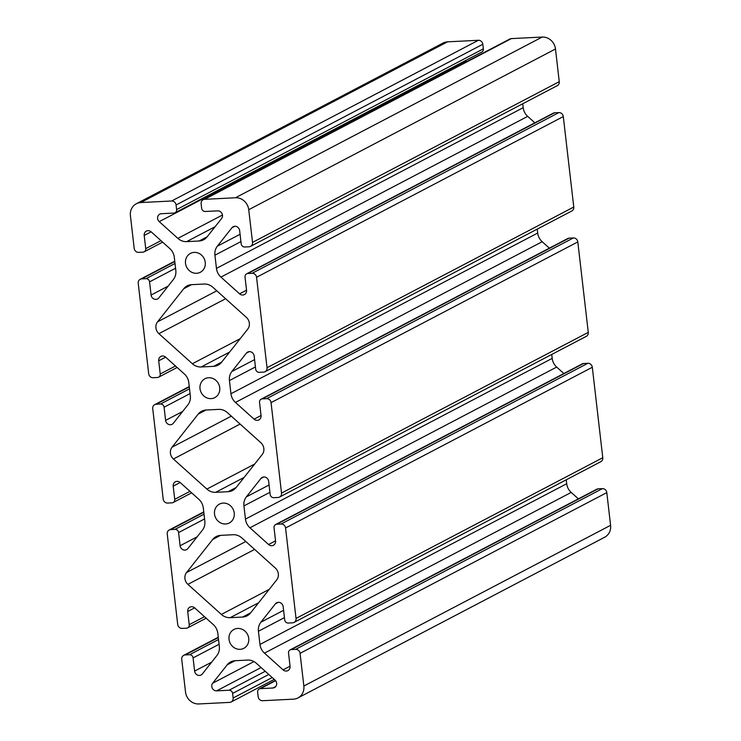 <?xml version="1.0" encoding="UTF-8"?>
<svg xmlns="http://www.w3.org/2000/svg" width="741" height="741" viewBox="0 0 741 741"><rect width="100%" height="100%" fill="white"/><g stroke="black" fill="none" stroke-linecap="round" stroke-linejoin="round"><path stroke-width="1.11" d="M213.612 366.35L201.163 366.98A12.782 11.671 62.3 0 1 192.373 363.729L158.907 333.663A8.521 7.781 62.3 0 1 157.546 321.844L183.694 288.768A12.782 11.671 62.3 0 1 187.158 285.887A12.782 11.671 62.3 0 1 191.641 284.664L204.09 284.035A12.782 11.671 62.3 0 1 212.88 287.286L246.345 317.352A8.521 7.781 62.3 0 1 247.707 329.171L221.559 362.256A12.782 11.671 62.3 0 1 218.095 365.137A12.782 11.671 62.3 0 1 213.612 366.35L221.642 362.145M228.117 491.7L215.668 492.33A12.782 11.671 62.3 0 1 206.878 489.079L173.413 459.012A8.521 7.781 62.3 0 1 172.051 447.194L198.199 414.108A12.782 11.671 62.3 0 1 201.663 411.236A12.782 11.671 62.3 0 1 206.146 410.014L218.595 409.384A12.782 11.671 62.3 0 1 227.385 412.635L260.851 442.701A8.521 7.781 62.3 0 1 262.212 454.52L236.055 487.606A12.782 11.671 62.3 0 1 232.6 490.486A12.782 11.671 62.3 0 1 228.117 491.7L236.147 487.495M242.622 617.049L230.173 617.679A12.782 11.671 62.3 0 1 221.374 614.428L187.918 584.362A8.521 7.781 62.3 0 1 186.547 572.543L212.704 539.457A12.782 11.671 62.3 0 1 216.168 536.577A12.782 11.671 62.3 0 1 220.642 535.363L233.1 534.733A12.782 11.671 62.3 0 1 241.89 537.985L275.346 568.051A8.521 7.781 62.3 0 1 276.717 579.87L250.56 612.955A12.782 11.671 62.3 0 1 247.096 615.827A12.782 11.671 62.3 0 1 242.622 617.049L250.653 612.835M297.947 697.939L604.693 537.225A12.782 11.671 -117.7 0 0 610.593 525.313L606.805 492.617A4.261 3.89 -117.7 0 0 602.377 488.634L598.043 488.856A3.409 3.112 -117.7 0 0 596.848 489.18L290.111 649.894A3.409 3.112 -117.7 0 0 288.536 653.071L290.055 666.261A4.659 4.251 62.3 0 1 283.071 669.864L264.454 653.136A12.782 11.671 62.3 0 1 259.961 644.448L258.433 631.258A12.782 11.671 62.3 0 1 260.878 622.218L275.43 603.804A4.659 4.251 62.3 0 1 283.164 606.666L284.692 619.856A3.409 3.112 -117.7 0 0 288.23 623.042L292.575 622.82A4.261 3.89 -117.7 0 0 296.03 618.439L285.563 527.981A4.261 3.89 -117.7 0 0 281.135 523.998L276.801 524.22A3.409 3.112 -117.7 0 0 274.031 527.722L275.559 540.911A4.659 4.251 62.3 0 1 268.566 544.515L249.949 527.787A12.782 11.671 62.3 0 1 245.456 519.098L243.928 505.908A12.782 11.671 62.3 0 1 246.373 496.868L260.925 478.464A4.659 4.251 62.3 0 1 268.659 481.317L270.187 494.506A3.409 3.112 -117.7 0 0 273.725 497.693L278.07 497.47A4.261 3.89 -117.7 0 0 281.524 493.089L271.058 402.632A4.261 3.89 -117.7 0 0 266.63 398.658L262.295 398.871A3.409 3.112 -117.7 0 0 259.526 402.372L261.054 415.562A4.659 4.251 62.3 0 1 254.07 419.165L235.443 402.437A12.782 11.671 62.3 0 1 230.951 393.749L229.432 380.559A12.782 11.671 62.3 0 1 231.868 371.519L246.42 353.114A4.659 4.251 62.3 0 1 254.154 355.967L255.682 369.157A3.409 3.112 -117.7 0 0 259.23 372.343L263.564 372.121A4.261 3.89 -117.7 0 0 267.029 367.74L256.562 277.282A4.261 3.89 -117.7 0 0 252.135 273.309L247.79 273.522A3.409 3.112 -117.7 0 0 245.021 277.032L246.549 290.222A4.659 4.251 62.3 0 1 239.565 293.825L220.938 277.088A12.782 11.671 62.3 0 1 216.455 268.399L214.927 255.21A12.782 11.671 62.3 0 1 217.363 246.169L231.924 227.765A4.659 4.251 62.3 0 1 239.658 230.618L241.177 243.808A3.409 3.112 -117.7 0 0 244.725 246.994L249.059 246.772A4.261 3.89 -117.7 0 0 252.524 242.4L248.735 209.703A12.782 11.671 -117.7 0 0 235.453 197.764L204.59 199.329A4.261 3.89 -117.7 0 0 201.126 203.701L201.663 208.304A3.409 3.112 -117.7 0 0 205.201 211.481L217.659 210.852A4.659 4.251 62.3 0 1 221.605 218.493L207.054 236.907A12.782 11.671 62.3 0 1 203.59 239.788A12.782 11.671 62.3 0 1 199.107 241.001L186.658 241.631A12.782 11.671 62.3 0 1 177.868 238.38L159.25 221.652A4.659 4.251 62.3 0 1 161.399 213.704L173.848 213.075A3.409 3.112 -117.7 0 0 176.617 209.573L176.08 204.97A4.261 3.89 -117.7 0 0 171.653 200.996L140.79 202.552A12.782 11.671 -117.7 0 0 136.307 203.775A12.782 11.671 -117.7 0 0 130.407 215.687L134.195 248.383A4.261 3.89 -117.7 0 0 138.623 252.366L142.957 252.144A3.409 3.112 -117.7 0 0 145.727 248.643L144.199 235.453A4.659 4.251 62.3 0 1 151.192 231.85L169.809 248.578A12.782 11.671 62.3 0 1 174.302 257.266L175.821 270.456A12.782 11.671 62.3 0 1 173.385 279.496L158.833 297.91A4.659 4.251 62.3 0 1 151.099 295.048L149.571 281.858A3.409 3.112 -117.7 0 0 146.033 278.681L141.688 278.894A4.261 3.89 -117.7 0 0 138.224 283.275L148.691 373.733A4.261 3.89 -117.7 0 0 153.118 377.715L157.463 377.493A3.409 3.112 -117.7 0 0 160.232 373.992L158.704 360.802A4.659 4.251 62.3 0 1 165.688 357.199L184.314 373.927A12.782 11.671 62.3 0 1 188.798 382.615L190.326 395.805A12.782 11.671 62.3 0 1 187.89 404.845L173.329 423.259A4.659 4.251 62.3 0 1 165.604 420.397L164.076 407.207A3.409 3.112 -117.7 0 0 160.528 404.021L156.194 404.243A4.261 3.89 -117.7 0 0 152.729 408.624L163.196 499.082A4.261 3.89 -117.7 0 0 167.623 503.065L171.968 502.843A3.409 3.112 -117.7 0 0 174.737 499.341L173.209 486.152A4.659 4.251 62.3 0 1 180.193 482.548L198.81 499.277A12.782 11.671 62.3 0 1 203.303 507.965L204.831 521.155A12.782 11.671 62.3 0 1 202.395 530.195L187.834 548.599A4.659 4.251 62.3 0 1 180.1 545.747L178.581 532.557A3.409 3.112 -117.7 0 0 175.033 529.37L170.699 529.593A4.261 3.89 -117.7 0 0 167.234 533.974L177.701 624.431A4.261 3.89 -117.7 0 0 182.129 628.405L186.473 628.192A3.409 3.112 -117.7 0 0 189.233 624.691L187.714 611.501A4.659 4.251 62.3 0 1 194.698 607.898L213.315 624.626A12.782 11.671 62.3 0 1 217.808 633.314L219.336 646.504A12.782 11.671 62.3 0 1 216.891 655.544L202.339 673.949A4.659 4.251 62.3 0 1 194.605 671.096L193.077 657.906A3.409 3.112 -117.7 0 0 189.539 654.72L185.204 654.942A4.261 3.89 -117.7 0 0 181.74 659.323L185.519 692.011A12.782 11.671 -117.7 0 0 198.801 703.95L229.673 702.385A4.261 3.89 -117.7 0 0 233.128 698.013L232.6 693.409A3.409 3.112 -117.7 0 0 229.052 690.232L216.604 690.862A4.659 4.251 62.3 0 1 212.658 683.221L227.209 664.807A12.782 11.671 62.3 0 1 230.673 661.926A12.782 11.671 62.3 0 1 235.147 660.713L247.596 660.083A12.782 11.671 62.3 0 1 256.395 663.334L275.013 680.062A4.659 4.251 62.3 0 1 272.864 688.009L260.415 688.639A3.409 3.112 -117.7 0 0 257.646 692.15L258.174 696.744A4.261 3.89 -117.7 0 0 262.601 700.717L293.464 699.161A12.782 11.671 -117.7 0 0 297.947 697.939A12.782 11.671 -117.7 0 0 303.847 686.027L300.068 653.33A4.261 3.89 -117.7 0 0 295.64 649.348L291.306 649.57A3.409 3.112 -117.7 0 0 290.111 649.894M578.369 498.86L571.191 492.422A12.782 11.671 62.3 0 1 566.698 483.734L566.244 479.807M294.066 622.412L600.803 461.699A4.261 3.89 -117.7 0 0 602.776 457.725L592.309 367.267A4.261 3.89 -117.7 0 0 587.882 363.285L583.538 363.507A3.409 3.112 -117.7 0 0 582.343 363.831L275.606 524.545M563.864 373.52L556.686 367.073A12.782 11.671 62.3 0 1 552.202 358.385L551.739 354.457M279.561 497.063L586.298 336.349A4.261 3.89 -117.7 0 0 588.271 332.376L577.804 241.918A4.261 3.89 -117.7 0 0 573.377 237.935L569.032 238.157A3.409 3.112 -117.7 0 0 567.838 238.482L261.101 399.195M549.359 248.17L542.19 241.723A12.782 11.671 62.3 0 1 537.697 233.035L537.244 229.108M265.056 371.713L571.802 211A4.261 3.89 -117.7 0 0 573.766 207.026L563.299 116.569A4.261 3.89 -117.7 0 0 558.871 112.595L554.527 112.808A3.409 3.112 -117.7 0 0 553.332 113.132L246.596 273.846M534.854 122.821L527.685 116.374A12.782 11.671 62.3 0 1 523.192 107.686L522.738 103.759M250.551 246.364L557.297 85.65A4.261 3.89 -117.7 0 0 559.26 81.677L555.481 48.989A12.782 11.671 -117.7 0 0 542.199 37.05L511.327 38.615A4.261 3.89 -117.7 0 0 509.836 39.014L203.099 199.737M466.728 61.605L465.987 60.938A4.659 4.251 62.3 0 1 465.58 60.521M175.043 212.75L481.78 52.037A3.409 3.112 -117.7 0 0 483.354 48.85L482.826 44.256A4.261 3.89 -117.7 0 0 478.399 40.283L447.536 41.839A12.782 11.671 -117.7 0 0 443.053 43.061L136.307 203.775M196.587 273.281A10.652 9.726 62.3 0 1 185.945 265.389A10.652 9.726 62.3 0 1 190.437 253.403A10.652 9.726 62.3 0 1 203.997 258.322A10.652 9.726 62.3 0 1 200.32 272.271A10.652 9.726 62.3 0 1 196.587 273.281M225.588 523.98A10.652 9.726 62.3 0 1 214.955 516.088A10.652 9.726 62.3 0 1 219.438 504.102A10.652 9.726 62.3 0 1 232.998 509.021A10.652 9.726 62.3 0 1 229.321 522.961A10.652 9.726 62.3 0 1 225.588 523.98M240.093 649.329A10.652 9.726 62.3 0 1 229.46 641.437A10.652 9.726 62.3 0 1 233.943 629.452A10.652 9.726 62.3 0 1 247.503 634.361A10.652 9.726 62.3 0 1 243.826 648.31A10.652 9.726 62.3 0 1 240.093 649.329M211.083 398.63A10.652 9.726 62.3 0 1 200.45 390.739A10.652 9.726 62.3 0 1 204.933 378.753A10.652 9.726 62.3 0 1 218.493 383.671A10.652 9.726 62.3 0 1 214.816 397.611A10.652 9.726 62.3 0 1 211.083 398.63M201.163 366.98L229.599 352.086M192.373 363.729L240.195 338.674M158.907 333.663L225.607 298.725M157.546 321.844L216.798 290.805M183.694 288.768L191.493 284.674M215.668 492.33L244.104 477.426M206.878 489.079L254.7 464.023M173.413 459.012L240.112 424.065M172.051 447.194L231.303 416.155M198.199 414.108L205.998 410.023M230.173 617.679L258.6 602.776M221.374 614.428L269.205 589.373M187.918 584.362L254.617 549.414M186.547 572.543L245.799 541.495M212.704 539.457L220.503 535.373M606.805 492.617L300.068 653.33M610.593 525.313L303.847 686.027M602.377 488.634L295.64 649.348M598.043 488.856L291.306 649.57M290.055 666.205L283.071 669.864M571.191 492.422L264.454 653.136M566.698 483.734L259.961 644.448M284.433 617.633L258.433 631.258M283.59 610.315L260.878 622.218M278.273 602.322L275.43 603.804M602.776 457.725L296.03 618.439M592.309 367.267L285.563 527.981M587.882 363.285L281.135 523.998M583.538 363.507L276.801 524.22M275.55 540.856L268.566 544.515M556.686 367.073L249.949 527.787M552.202 358.385L245.456 519.098M269.928 492.293L243.928 505.908M269.085 484.975L246.373 496.868M263.768 476.972L260.925 478.464M588.271 332.376L281.524 493.089M577.804 241.918L271.058 402.632M573.377 237.935L266.63 398.658M569.032 238.157L262.295 398.871M261.045 415.516L254.07 419.165M542.19 241.723L235.443 402.437M537.697 233.035L230.951 393.749M255.423 366.943L229.432 380.559M254.58 359.626L231.868 371.519M249.263 351.623L246.42 353.114M573.766 207.026L267.029 367.74M563.299 116.569L256.562 277.282M558.871 112.595L252.135 273.309M554.527 112.808L247.79 273.522M246.54 290.166L239.565 293.825M527.685 116.374L220.938 277.088M523.192 107.686L216.455 268.399M240.927 241.594L214.927 255.21M240.075 234.276L217.363 246.169M234.758 226.274L231.924 227.765M559.26 81.677L252.524 242.4M555.481 48.989L248.735 209.703M542.199 37.05L235.453 197.764M511.327 38.615L204.59 199.329M207.147 236.796L199.107 241.001M215.094 226.737L186.658 241.631M222.467 215.02L177.868 238.38M465.987 60.938L159.25 221.652M483.354 48.85L176.617 209.573M482.826 44.256L176.08 204.97M478.399 40.283L171.653 200.996M140.79 202.552L447.536 41.839M160.982 240.649L145.727 248.643M151.145 231.813L144.199 235.453M168.151 286.109L151.099 295.048M175.571 268.242L149.571 281.858M175.015 263.49L146.033 278.681M174.793 261.554L141.688 278.894M175.487 365.998L160.232 373.992M165.651 357.162L158.704 360.802M182.656 411.459L165.604 420.397M190.076 393.582L164.076 407.207M189.52 388.84L160.528 404.021M189.298 386.904L156.194 404.243M189.983 491.348L174.737 499.341M180.156 482.511L173.209 486.152M197.162 536.808L180.1 545.747M204.572 518.932L178.581 532.557M204.025 514.18L175.033 529.37M203.803 512.244L170.699 529.593M204.488 616.697L189.233 624.691M194.651 607.861L187.714 611.501M211.667 662.158L194.605 671.096M219.077 644.281L193.077 657.906M218.53 639.529L189.539 654.72M218.308 637.593L185.204 654.942M272.206 677.533L233.128 698.013M268.779 674.458L232.6 693.409M265.232 671.272L229.052 690.232M261.091 667.548L216.604 690.862M253.941 661.583L212.658 683.221M235.008 660.722L227.209 664.807M275.791 686.481L272.864 688.009M275.596 680.692L260.415 688.639M144.152 251.82L162.631 242.14M140.197 279.301L174.756 261.193M158.657 377.169L177.136 367.48M154.702 404.651L189.261 386.543M173.162 502.518L191.641 492.83M169.198 530L203.756 511.892M187.668 627.868L206.146 618.179M183.703 655.35L218.262 637.241M231.164 701.986L274.272 679.395M259.22 688.963L275.42 680.479"/></g></svg>
